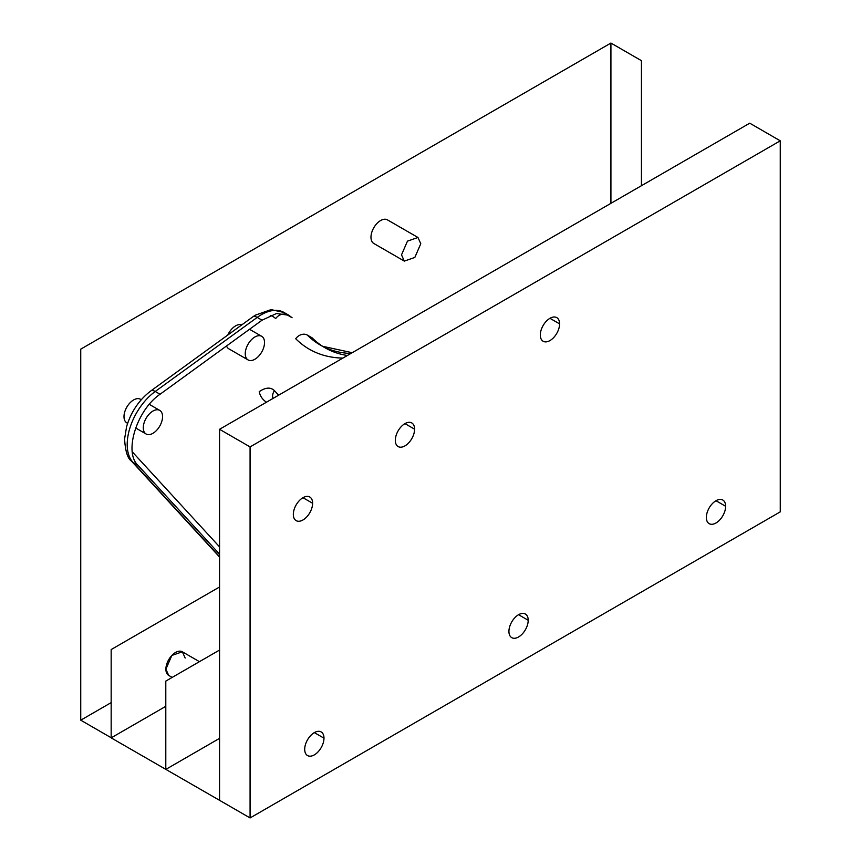 <?xml version="1.0" encoding="UTF-8"?>
<svg xmlns="http://www.w3.org/2000/svg" width="861" height="861" viewBox="0 0 861 861"><rect width="100%" height="100%" fill="white"/><g stroke="black" fill="none" stroke-linecap="round" stroke-linejoin="round"><path stroke-width="1.29" d="M749.737 123.188L219.555 429.295L219.555 800.321L250.077 817.95L780.26 511.854L780.26 140.817L749.737 123.188L780.26 140.817L250.077 446.913L219.555 429.295L749.737 123.188M250.077 817.95L219.555 800.321L219.555 429.295L250.077 446.913L250.077 817.95L250.077 446.913L780.26 140.817L780.26 511.854L250.077 817.95M528.202 620.275L518.57 614.7L528.202 620.275A13.636 7.867 -60 0 1 522.25 633.987A13.636 7.867 -60 0 1 511.746 637.646A13.636 7.867 -60 0 1 508.926 631.404A13.636 7.867 -60 0 1 514.878 617.681A13.636 7.867 -60 0 1 525.382 614.033A13.636 7.867 -60 0 1 528.202 620.275A13.636 7.867 120 0 0 518.57 614.7A13.636 7.867 120 0 0 508.926 631.404A13.636 7.867 120 0 0 518.57 636.968A13.636 7.867 120 0 0 528.202 620.275M725.64 506.29L715.997 500.715L725.64 506.29A13.636 7.867 -60 0 1 719.688 520.001A13.636 7.867 -60 0 1 709.184 523.66A13.636 7.867 -60 0 1 706.354 517.418A13.636 7.867 -60 0 1 712.305 503.696A13.636 7.867 -60 0 1 722.809 500.047A13.636 7.867 -60 0 1 725.64 506.29A13.636 7.867 120 0 0 715.997 500.715A13.636 7.867 120 0 0 706.354 517.418A13.636 7.867 120 0 0 715.997 522.982A13.636 7.867 120 0 0 725.64 506.29M312.618 503.265L302.975 497.701L312.618 503.265A13.636 7.867 -60 0 1 306.667 516.987A13.636 7.867 -60 0 1 296.162 520.636A13.636 7.867 -60 0 1 293.332 514.394A13.636 7.867 -60 0 1 299.284 500.671A13.636 7.867 -60 0 1 309.788 497.023A13.636 7.867 -60 0 1 312.618 503.265A13.636 7.867 120 0 0 302.975 497.701A13.636 7.867 120 0 0 293.332 514.394A13.636 7.867 120 0 0 302.975 519.958A13.636 7.867 120 0 0 312.618 503.265M414.593 429.187L404.95 423.623L414.593 429.187A13.636 7.867 -60 0 1 408.641 442.909A13.636 7.867 -60 0 1 398.137 446.568A13.636 7.867 -60 0 1 395.317 440.326A13.636 7.867 -60 0 1 401.269 426.604A13.636 7.867 -60 0 1 411.773 422.955A13.636 7.867 -60 0 1 414.593 429.187A13.636 7.867 120 0 0 404.95 423.623A13.636 7.867 120 0 0 395.317 440.326A13.636 7.867 120 0 0 404.95 445.89A13.636 7.867 120 0 0 414.593 429.187M559.596 323.876L549.953 318.312L559.596 323.876A13.636 7.867 -60 0 1 553.645 337.587A13.636 7.867 -60 0 1 543.14 341.247A13.636 7.867 -60 0 1 540.31 335.004A13.636 7.867 -60 0 1 546.261 321.282A13.636 7.867 -60 0 1 556.766 317.634A13.636 7.867 -60 0 1 559.596 323.876A13.636 7.867 120 0 0 549.953 318.312A13.636 7.867 120 0 0 540.31 335.004A13.636 7.867 120 0 0 549.953 340.569A13.636 7.867 120 0 0 559.596 323.876M323.984 738.178L314.34 732.614L323.984 738.178A13.636 7.867 -60 0 1 318.032 751.901A13.636 7.867 -60 0 1 307.528 755.549A13.636 7.867 -60 0 1 304.697 749.307A13.636 7.867 -60 0 1 310.649 735.585A13.636 7.867 -60 0 1 321.153 731.936A13.636 7.867 -60 0 1 323.984 738.178A13.636 7.867 120 0 0 314.34 732.614A13.636 7.867 120 0 0 304.697 749.307A13.636 7.867 120 0 0 314.34 754.871A13.636 7.867 120 0 0 323.984 738.178M162.557 416.627A13.636 7.867 -60 0 1 156.605 430.349A13.636 7.867 -60 0 1 146.101 433.998A13.636 7.867 -60 0 1 143.281 427.756A13.636 7.867 -60 0 1 149.233 414.044A13.636 7.867 -60 0 1 159.737 410.385A13.636 7.867 -60 0 1 162.557 416.627M127.622 423.332L126.825 422.869A13.636 7.867 -60 0 1 123.995 416.627A13.636 7.867 -60 0 1 129.946 402.905A13.636 7.867 -60 0 1 140.451 399.256L141.258 399.719M245.256 353.688A13.636 7.867 -60 0 1 251.208 339.966A13.636 7.867 -60 0 1 261.712 336.317A13.636 7.867 -60 0 1 264.531 342.56A13.636 7.867 -60 0 1 258.58 356.271A13.636 7.867 -60 0 1 248.076 359.93A13.636 7.867 -60 0 1 245.256 353.688M227.778 335.037A13.636 7.867 -60 0 1 241.769 324.866M248.076 359.93L228.8 348.802A13.636 7.867 -60 0 1 226.54 345.971M219.555 554.161L137.749 465.069L132.928 462.282L219.555 556.626M160.049 394.263L262.024 320.195L257.213 317.408L155.228 391.475L160.049 394.263C136.974 409.836 123.726 451.864 137.749 465.069M325.027 347.779L320.206 344.992A181.768 104.945 -60 0 1 307.334 335.08L312.156 337.856A181.768 104.945 120 0 0 325.027 347.779A181.768 104.945 120 0 0 347.392 355.485M111.166 737.748L80.74 720.183L80.74 349.146L610.923 43.05L641.445 60.679L641.445 185.707M219.555 800.321L111.166 737.866L165.796 706.321L111.263 737.812M165.893 669.169L168.713 675.411A13.636 7.867 -60 0 1 165.893 669.169A13.636 7.867 -60 0 1 171.845 655.447A13.636 7.867 -60 0 1 182.349 651.799L171.845 655.447L165.893 669.169M185.169 658.041L182.349 651.799L199.44 661.668M420.781 243.728L417.962 237.485L407.457 241.145L401.506 254.867L404.326 261.098L414.83 257.45L420.781 243.728M270.236 315.449A36.356 20.987 -60 0 1 275.649 318.624A9.084 7.329 -44.9 0 1 287.262 314.954L292.083 317.741L288.865 315.266L276.51 313.512L262.024 320.195M404.326 261.098L373.803 243.48A13.636 7.867 -60 0 1 370.973 237.238A13.636 7.867 -60 0 1 376.924 223.516A13.636 7.867 -60 0 1 387.428 219.867L417.962 237.485M111.166 702.619L80.74 720.183M610.923 43.05L610.923 203.336M165.796 769.4L219.555 738.361L165.796 769.4L165.796 681.094L219.555 650.055M111.166 737.866L111.166 649.56L219.555 586.987M131.518 461.152C127.643 458.601 125.329 451.207 124.587 438.981L126.578 426.712C131.033 411.827 139.084 399.924 150.707 391.012L150.707 391.012A9.084 4.531 54 0 1 155.228 391.475A45.439 26.239 -60 0 0 132.928 462.282A9.084 7.297 137.4 0 1 131.518 461.152L219.555 557.035M132.293 451.853L219.555 546.886M150.707 391.012L252.693 316.945A9.084 4.531 54 0 1 257.213 317.408A45.439 26.239 120 0 1 284.044 312.478L288.865 315.266M307.334 335.08A9.084 7.329 -44.9 0 0 295.721 338.739A190.851 110.186 -60 0 0 342.882 358.09M350.89 353.462A181.768 104.945 -60 0 1 322.649 346.337M287.262 314.954A45.439 26.239 120 0 0 286.326 314.093M278.63 395.188L274.487 390.679C270.666 386.998 265.575 387.321 259.226 391.658C260.108 396.06 262.53 399.59 266.479 402.248M272.98 398.449A9.084 7.297 137.4 0 1 274.487 390.679M266.921 401.947A13.636 7.867 -60 0 1 268.503 401.032M322.595 346.294L352.203 352.709M146.101 433.998L135.672 427.982M159.737 410.385L149.308 404.369M261.712 336.317L249.518 329.279M252.693 316.945L255.211 315.223L271.054 309.616L284.044 312.478M172.178 677.413L168.713 675.411"/></g></svg>
